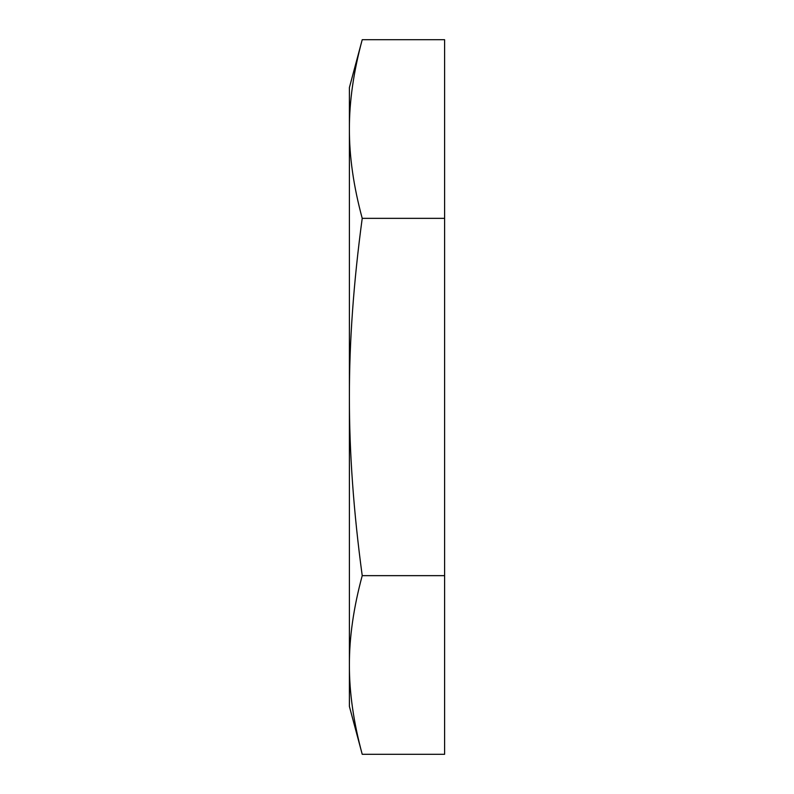 <?xml version="1.0" encoding="UTF-8"?>
<svg xmlns="http://www.w3.org/2000/svg" width="794" height="794" viewBox="0 0 794 794"><rect width="100%" height="100%" fill="white"/><g stroke="black" fill="none" stroke-linecap="round" stroke-linejoin="round"><path stroke-width="1.19" d="M349.4 129.025C349.3 156.617 353.578 186.392 362.223 218.35C353.578 282.267 349.3 341.817 349.4 397L349.4 87.568L362.223 39.7C353.578 71.659 349.3 101.434 349.4 129.025M362.223 575.65C353.578 607.609 349.3 637.384 349.4 664.975L349.4 397C349.3 452.183 353.578 511.733 362.223 575.65L444.6 575.65L444.6 39.7L362.223 39.7M362.223 754.3L349.4 706.432L349.4 664.975C349.3 692.567 353.578 722.341 362.223 754.3L444.6 754.3L444.6 575.65M362.223 218.35L444.6 218.35"/></g></svg>

